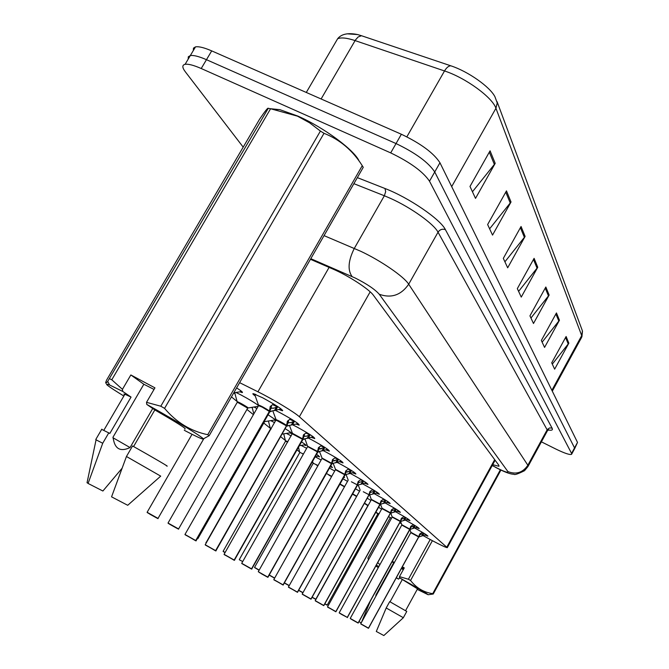 <?xml version="1.0" encoding="UTF-8"?>
<svg xmlns="http://www.w3.org/2000/svg" width="669" height="669" viewBox="0 0 669 669"><rect width="100%" height="100%" fill="white"/><g stroke="black" fill="none" stroke-linecap="round" stroke-linejoin="round"><path stroke-width="1" d="M329.432 468.083L334.726 471.001M315.141 456.768L321.128 460.004M301.159 445.412L306.645 448.33M286.424 433.403L291.191 435.904M270.719 420.634L274.658 422.649M252.305 407.931L251.536 407.404M253.944 407.011L256.921 408.5M235.062 393.832L233.749 392.895M235.99 392.469L240.899 394.911C248.508 398.983 254.387 402.521 258.518 405.531M405.372 520.106L405.749 520.306C414.27 524.973 418.752 527.749 419.187 528.644L416.453 527.59M395.563 511.777L396.173 512.103C404.988 516.928 409.595 519.805 410.013 520.725L407.254 519.671M385.202 502.996L386.08 503.464C395.195 508.457 399.953 511.425 400.355 512.387L397.553 511.333M374.247 493.714L375.418 494.332C384.867 499.509 389.784 502.595 390.161 503.59L387.318 502.528M362.648 483.896L364.153 484.691C373.954 490.051 379.039 493.254 379.382 494.282L376.505 493.22M350.339 473.485L352.22 474.472C362.406 480.049 367.657 483.369 367.975 484.44L365.065 483.378M337.26 462.438L339.559 463.634C350.163 469.437 355.607 472.891 355.875 474.012L352.923 472.941M323.328 450.68L326.104 452.11C337.168 458.165 342.804 461.769 343.021 462.931L340.036 461.861M308.459 438.145L311.779 439.851C323.336 446.173 329.19 449.936 329.349 451.14L326.321 450.07M292.545 424.765L296.492 426.763C308.593 433.378 314.681 437.317 314.756 438.571L311.704 437.501M275.486 410.432L280.152 412.773C292.855 419.714 299.185 423.845 299.16 425.149L296.083 424.079M255.282 396.023C253.041 394.384 252.355 393.581 253.225 393.631L262.641 397.779C275.996 405.088 282.602 409.42 282.46 410.774L279.349 409.704M414.68 528.008L414.847 528.092C423.101 532.616 427.449 535.309 427.892 536.162L425.2 535.125M423.101 535.61L432.182 540.577C440.812 545.168 445.847 547.535 447.285 547.668L299.369 416.745C294.36 412.137 272.76 399.109 257.941 391.791L239.619 382.66M388.681 516.711L391.499 518.258M399.819 522.824L401.392 523.693M231.441 396.901L237.319 401.651M246.945 409.428L253.409 414.655M263.77 423.025L270.452 428.428M280.779 436.773L285.797 440.821M296.977 449.861L299.996 452.303M312.13 462.103L313.393 463.124M367.34 498.321L370.961 500.404M355.456 488.805L359.579 491.146M342.846 478.745L347.52 481.362M343.941 476.788L344.585 477.607L343.632 477.348M330.695 465.833L332.468 467.531L330.653 466.929M316.562 454.234L319.631 456.868L317.758 456.25M301.468 441.908C305.156 444.266 306.678 445.487 306.017 445.562L304.077 444.918M285.329 428.762C290.246 431.831 292.32 433.428 291.559 433.545L289.543 432.893M268.018 414.713L276.071 420.174M275.77 420.692L274.073 420.082M258.008 406.601L257.573 406.426M236.617 387.886C241.384 390.989 243.24 392.544 242.17 392.569L239.928 391.833M378.554 507.319L381.731 509.176M243.198 147.13L185.321 71.792C182.102 67.519 182.035 65.027 185.096 64.316C188.315 63.806 193.692 65.211 201.218 68.514L390.696 152.892L396.04 143.559C415.516 152.917 428.411 162.383 434.741 171.975L574.546 447.912L574.529 448.849L574.546 447.912L434.741 171.975C428.411 162.383 415.516 152.917 396.04 143.559L206.47 59.692L396.04 143.559L401.367 134.243C420.843 143.559 433.713 153.067 439.959 162.759L577.514 442.426L574.696 448.548M193.316 50.526L193.466 48.126L195.499 46.88L190.305 55.586C193.542 55.042 198.927 56.405 206.47 59.692C198.927 56.405 193.542 55.042 190.305 55.586L188.298 56.79L188.181 59.148M490.068 150.818L469.989 186.459L475.517 198.384L495.202 163.361L490.068 150.818M472.448 191.769L495.202 163.361M506.475 190.882L487.634 224.541L492.535 235.103L511.024 201.996L506.475 190.882M489.616 228.823L511.024 201.996M521.059 226.49L503.314 258.376L507.679 267.801L525.115 236.408L521.059 226.49M504.903 261.813L525.115 236.408M566.116 336.507L551.716 362.841L554.643 369.163L568.842 343.172L566.116 336.507M552.31 364.12L568.842 343.172M556.457 312.941L541.346 340.471L544.566 347.403L559.451 320.242L556.457 312.941M542.133 342.152L559.451 320.242M545.837 287.009L529.94 315.852L533.486 323.495L549.132 295.054L545.837 287.009M530.943 318.018L549.132 295.054M534.096 258.343L517.329 288.632L521.251 297.095L537.751 267.257L534.096 258.343M518.6 291.375L537.751 267.257M347.086 33.818L357.539 34.545L361.486 35.725L450.814 65.805C468.057 71.391 490.084 86.92 494.951 96.771L497.234 102.967L495.938 108.286C492.493 97.465 465.582 77.796 444.517 70.956L355.08 40.592C346.877 37.874 341.056 37.255 337.628 38.76L335.152 43M195.499 46.88C198.76 46.286 204.162 47.624 211.705 50.886L401.367 134.243M492.677 464.679L498.965 466.268L498.806 465.239L373.444 295.313C369.347 289.284 348.306 275.595 333.087 269.122L310.449 259.296M390.696 152.892C410.172 162.283 423.109 171.724 429.506 181.199L571.569 453.415L571.569 454.326C569.796 455.045 564.511 453.264 555.713 448.974L541.405 441.841M426.128 534.64L418.761 536.939L419.889 534.665M368.477 628.132L360.725 623.759L368.477 628.132L418.677 536.864L419.689 534.029L422.298 532.29M368.468 628.283L418.761 536.939M368.301 628.208L360.817 623.976M413.885 534.088L418.643 536.914L410.891 532.716M368.569 628.174L418.727 536.981L419.58 536.814M420.032 534.631L423.929 533.268M422.565 535.735L423.912 533.293L422.064 532.432M418.677 536.864L420.241 533.561M324.975 603.831L327.241 605.044L377.868 513.817L375.761 512.362M377.868 513.817L379.382 513.407M417.414 527.105L409.821 529.422L410.975 527.097M358.158 622.898L350.23 618.424L358.158 622.898L409.704 529.405L401.785 525.065L409.696 529.396L410.749 526.403L413.4 524.613M418.761 536.613L410.933 532.357L409.821 529.422M401.826 524.822L404.804 526.486M358.166 623.065L409.871 529.572M411.117 527.055L415.156 525.675M413.751 528.217L415.131 525.717L413.141 524.78M409.729 529.346L411.335 525.909M358.049 623.015L353.098 620.272C349.494 618.215 349.419 618.131 352.889 620.038M408.249 519.169L400.405 521.511L401.592 519.127M347.295 617.395L339.175 612.812L347.295 617.395L400.321 521.435L401.341 518.366L404.043 516.535M347.311 617.562L400.405 521.511M395.245 518.492L400.288 521.486L392.151 517.087M347.403 617.445L400.38 521.561M401.751 519.085L405.932 517.681M405.891 517.739L403.733 516.727M400.321 521.435L401.969 517.848M347.512 617.504L342.085 614.694C338.414 612.587 338.355 612.511 341.901 614.46M398.607 510.798L390.495 513.173L391.708 510.731M327.526 606.883L335.846 611.591L390.395 513.098L391.424 509.903L394.166 508.014M335.88 611.767L390.495 513.173M335.846 611.591L327.618 607.126M385.168 510.054L390.362 513.148L382.024 508.641M335.955 611.65L390.453 513.232L391.365 513.081M391.867 510.69L396.207 509.26M394.71 511.969L396.165 509.335L393.824 508.239M390.395 513.098L392.093 509.36M335.738 611.717L327.517 606.892L382.074 508.248L390.479 512.814M388.421 501.967L380.025 504.384L381.271 501.867M323.754 605.462L315.216 600.645L323.754 605.462L379.892 504.359L380.954 500.972L383.747 499.024M323.796 605.654L380.025 504.384M374.54 501.156L379.892 504.351L371.337 499.726M323.871 605.52L380.101 504.568M381.447 501.825L385.954 500.37M384.399 503.172L385.896 500.471L383.354 499.283M379.925 504.292L381.673 500.387M323.654 605.587L315.325 600.879M312.264 597.266L315.835 599.198L367.875 505.664L364.471 503.481M356.585 496.515L352.496 494.115M344.451 486.84L340.697 484.699M376.254 595.586L375.836 595.351M392.109 561.776L393.631 562.863L375.836 595.151M393.631 562.863L394.141 563.122M403.491 569.319L401.634 568.282M402.404 566.877L404.268 567.897L399.468 576.628L408.399 579.245L410.557 580.475C416.361 587.976 423.753 592.374 432.734 593.662L433.244 594.022L428.152 594.733L417.239 589.364M399.468 576.628L399.385 577.707C417.205 587.725 426.797 593.403 428.152 594.733M399.385 577.707L417.523 588.837L405.573 610.663M402.236 579.663L390.06 601.824M386.205 607.979L376.296 631.469L383.839 635.542L403.357 617.721L386.205 607.979L389.701 601.623L406.769 611.433L403.34 617.696M432.734 593.662L500.37 469.797M500.922 470.064L433.244 594.022M432.391 540.686L410.557 580.475M408.399 579.245L430.209 539.515M390.32 517.605L367.917 558.071L368.502 559.811M399.702 577.924L398.548 579.128L396.341 577.899M378.32 567.555L375.903 566.116M376.396 565.221L378.888 566.518M377.801 562.679L379.917 564.661M374.732 593.294L386.908 571.209M359.094 621.66L361.193 622.923M361.419 622.496L370.2 601.515M402.119 567.404L403.976 568.433M398.548 579.128L396.449 577.707M394.459 562.537L392.335 561.375M401.517 568.499L403.256 569.745M160.803 406.217L320.409 131.065L324.013 133.307L164.574 408.374L160.803 406.217L146.519 402.328L154.94 387.853L130.848 374.958L143.843 384.257L112.944 437.292L113.63 440.378C115.578 449.351 121.056 451.751 130.054 447.569L152.733 408.508M130.054 447.569L113.044 437.777M143.843 384.257L154.029 389.417M270.318 108.704L279.918 109.674L297.906 116.113C323.888 127.461 354.721 150.358 359.203 161.229M320.409 131.065L309.58 122.803L297.488 116.155L270.585 108.754L111.782 379.783L122.444 389.333L122.736 391.424L109.641 385.01L107.701 381.405L268.252 108.328C268.001 107.408 265.091 111.062 259.522 119.299L106.605 380.084C105.066 383.713 105.434 384.157 107.701 381.405M164.574 408.374C176.357 422.39 190.749 431.162 207.758 434.699L362.255 165.695C352.647 150.4 339.894 139.604 324.013 133.307M362.255 165.695L363.25 167.334L209.171 435.695L203.033 439.04M146.519 402.328L146.77 404.419C177.937 421.738 207.515 440.085 202.841 439.04C201.06 438.739 195.189 435.987 185.213 430.794L184.243 430.125M207.758 434.699L209.171 435.695M146.77 404.419L154.823 409.938C177.109 422.741 187.136 429.097 184.887 429.013M154.823 409.938L133.583 446.541M126.449 456.492L111.564 496.841L127.72 505.287L160.711 476.136L126.449 456.492L132.562 445.964C153.862 457.931 171.515 468.308 166.355 465.791M268.252 108.328L270.585 108.754M109.708 378.796L111.782 379.783M123.849 396.031C107.408 385.913 102.666 382.242 109.641 385.01M101.688 429.373L109.841 433.437L131.049 397.077L122.736 391.424M124.559 394.819L123.907 394.066L124.894 394.242L131.049 397.077M96.068 439.826L102.717 443.263L108.813 432.81M121.934 468.434L102.892 491.013L88.074 483.444L102.717 443.263M87.087 482.55L88.074 483.444M130.848 374.958L122.444 389.333M377.625 492.677L368.962 495.085L370.241 492.509M310.976 598.981L302.204 594.03L310.976 598.981L368.862 494.993L369.89 491.523L372.733 489.524M311.026 599.181L368.962 495.085M363.292 491.748L368.937 494.692M311.093 599.039L368.928 495.135L369.974 494.985M370.425 492.459L375.117 490.979M373.503 493.881L375.05 491.105L372.29 489.817M368.862 494.993L370.651 490.904M310.868 599.115L302.313 594.273M366.269 482.767L357.254 485.242L358.567 482.592M288.431 587.022L297.429 592.115L357.146 485.15L358.174 481.513L361.068 479.456M297.504 592.333L357.254 485.242M297.429 592.115L288.54 587.282M351.392 481.78L357.221 484.833M297.563 592.182L357.355 485.46M358.76 482.541L363.652 481.036M361.971 484.038L363.568 481.187L360.566 479.79M357.146 485.15L358.985 480.86M297.329 592.249L288.423 587.031L348.131 480.275M354.202 472.297L344.836 474.806L346.191 472.08M273.813 579.588L283.062 584.831L344.686 474.773L335.453 469.697L344.677 474.764L345.748 470.901L348.691 468.777M283.163 585.066L344.836 474.806M283.062 584.831L273.93 579.864M335.52 469.471L338.773 471.219M283.204 584.898L345.221 474.731M346.391 472.03L351.493 470.499M349.753 473.61L351.392 470.675L348.131 469.161M344.719 474.706L346.617 470.207M282.962 584.974L273.805 579.605L335.453 469.697M331.573 476.621L328.78 475.057M318.043 465.49L313.176 463.232M317.875 465.791L316.186 464.863M254.672 567.638L259.104 570.222L254.554 567.396L313.117 463.441L312.682 461.861L312.925 462.68M299.787 452.395L303.45 453.983M303.274 454.301L302.848 454.067M298.525 447.118L299.536 451.851M341.382 461.184L331.648 463.717L333.037 460.916M267.792 577.088L258.267 571.719L267.792 577.088L331.481 463.684L321.998 458.457L331.481 463.676L332.552 459.62L335.545 457.437M267.909 577.339L331.648 463.717M267.692 577.238L261.437 573.793C257.339 571.435 257.348 571.385 261.462 573.626M322.065 458.24L325.36 459.996M267.943 577.163L331.774 463.977M333.254 460.857L338.581 459.31M336.766 462.538L338.464 459.511L334.918 457.872M331.523 463.609L333.471 458.884M327.743 449.359L317.616 451.926L319.038 449.033M251.527 568.842L241.718 563.315L251.527 568.842L317.441 451.876L318.503 447.611L321.546 445.353M251.678 569.11L317.616 451.926M251.31 568.943L241.86 563.591M311.085 448.046L307.681 446.499L317.432 451.868L307.623 446.599M251.686 568.926L317.758 452.202M319.272 448.974L324.841 447.402M322.96 450.755L324.716 447.636L320.852 445.855M317.474 451.809L319.138 448.857L319.481 446.833M313.201 436.757L302.647 439.341L304.111 436.364M224.082 554.325L234.175 560.045L302.497 439.224L303.525 434.8L306.611 432.467M234.351 560.338L302.647 439.341M234.175 560.045L224.215 554.626M295.865 435.31L292.412 433.746L302.455 439.282L292.345 433.863M234.342 560.129L302.806 439.65M304.37 436.297L306.527 436.155L310.199 434.708M308.233 438.195L310.048 434.967L305.833 433.035M302.497 439.224L304.219 436.171L304.562 433.964M297.672 423.293L296.902 423.92L286.65 425.902L288.163 422.825M205.207 544.733L215.61 550.637L286.449 425.844L276.096 420.115C279.107 421.286 282.561 423.193 286.449 425.835L287.511 421.094L290.647 418.685M215.828 550.947L286.65 425.902M215.61 550.637L205.35 545.051M279.592 421.687L276.021 420.249M215.794 550.729L286.608 425.969M288.431 422.758L290.881 422.591L294.561 421.144M294.377 421.437L289.786 419.338M286.491 425.768L288.28 422.624L288.607 420.207M215.518 550.813L205.191 544.767L276.138 419.672C278.948 420.734 282.418 422.632 286.558 425.375M280.955 409.018L269.515 411.502L271.079 408.324M184.978 534.456L195.716 540.544L269.306 411.435L270.36 406.409L273.537 403.925M195.975 540.886L269.515 411.502M195.716 540.544L185.129 534.782M262.164 407.103L258.627 405.523C261.746 406.727 265.309 408.692 269.306 411.427L262.164 407.103L258.543 405.673M195.917 540.644L269.732 411.87M271.371 408.249L274.165 408.048L277.811 406.618M277.61 406.953L272.576 404.661M269.348 411.36L271.204 408.107L271.522 405.464M285.596 440.938L287.687 442.092L285.496 441.256M283.731 433.846L285.329 440.369M270.962 429.147L270.418 429.088M268.42 421.01L270.243 428.168M197.414 538.604L197.815 538.762L264.439 421.846L264.188 421.437M252.104 407.312L253.835 413.91M178.372 529.054L168.028 523.041L178.59 528.92L247.639 408.224L240.572 403.675L237.244 402.32M247.639 408.224L240.572 403.675M234.685 392.678L237.043 401.316M399.895 522.205L400.463 521.678M286.6 425.969L285.922 426.772M494.684 459.653L446.909 546.991M329.098 267.391L257.941 391.791M370.174 291.843L299.369 416.745M361.486 35.725L358.158 36.954L355.473 39.956L321.12 98.97M450.814 65.805C448.615 65.888 446.516 67.611 444.517 70.956L406.852 136.827M552.301 391.164L581.478 337.653L582.423 330.879L497.075 101.671M551.875 390.303L581.704 335.604L495.938 108.286L451.692 186.609M439.959 162.759L429.506 181.199M577.514 442.426L571.569 453.415M211.705 50.886L201.218 68.514M533.477 259.472L537.09 268.244M545.243 288.08L548.505 295.999M555.897 313.962L558.849 321.145M565.581 337.494L568.265 344.033M520.398 227.677L524.421 237.453M505.772 192.137L510.28 203.1M489.315 152.147L494.408 164.524M492.242 465.473L497.452 468.241C505.02 471.988 508.499 473.1 507.905 471.586L379.248 294.243C374.974 289.368 366.98 283.974 355.272 278.045L310.801 258.677M324.039 235.622L360.708 251.268C380.912 260.709 404.143 276.732 408.7 284.225L527.858 465.231L527.975 466.544L524.546 470.683C517.881 474.012 514.336 475.182 513.909 474.204C510.974 474.371 505.563 472.456 497.669 468.459L495.319 467.221M357.338 177.628L384.993 188.507C408.809 197.614 440.545 219.348 445.412 229.659L552.117 428.185L549.717 427.884L547.342 429.448L527.858 465.231C522.798 472.674 516.15 474.789 507.905 471.586M379.248 294.243C391.223 298.55 401.04 295.205 408.7 284.225L438.036 232.193C433.913 224.006 411.042 207.607 390.78 198.501L384.357 195.758L354.311 248.4C348.198 260.667 347.462 270.067 352.111 276.598M552.117 428.185C553.046 430.033 551.774 430.627 548.321 429.966M528.201 466.117L547.142 431.288L547.125 429.791L438.036 232.193C439.926 229.475 442.385 228.631 445.412 229.659M384.993 188.507L385.67 191.668L384.357 195.758L353.868 183.666M495.211 467.071L492.2 465.549M418.727 536.99L418.276 537.6M421.729 536.011L423.042 533.619M375.903 512.094L378.127 513.625M327.049 605.111L324.9 603.965L327.241 605.052M400.547 521.569L401.801 524.73L409.813 529.087M358.258 622.948L409.846 529.597M409.788 529.472L409.319 530.099M412.89 528.502L414.236 526.051M392.226 516.811L400.405 521.159M404.477 520.306L405.899 517.739M403.591 520.591L404.979 518.074M382.099 508.356L380.536 504.359M390.453 513.232L389.96 513.884M393.79 512.262L395.22 509.678M371.42 499.442L380.009 504M379.992 504.443L379.474 505.103M383.446 503.464L384.918 500.813M364.622 503.205L368.151 505.471M315.634 599.273L312.189 597.4L315.827 599.207M352.655 493.831L356.744 496.231M298.8 590.309L302.982 592.625M302.906 592.767L298.725 590.451L302.906 592.767M339.944 483.93L344.619 486.555M284.526 582.916L289.242 585.559M289.167 585.701L284.45 583.059L289.167 585.701M360.131 490.017L358.258 485.167M368.928 495.144L368.393 495.829M372.524 494.174L374.038 491.456M348.189 480.049L346.132 474.697M357.213 485.301L356.661 486.003M360.959 484.339L362.514 481.538M333.262 463.584L335.487 469.304L344.794 474.371M344.794 474.873L344.226 475.592M348.7 473.911L350.305 471.035M326.397 473.493L331.74 476.328M269.364 575.039L274.675 578.058M274.591 578.2L269.289 575.181L274.591 578.2M254.554 567.396L259.187 570.072M331.239 466.218L331.531 466.786L330.018 467.037M239.427 559.828L242.713 561.559M318.344 455.455L318.67 456.099L315.183 456.684M319.59 451.742L322.032 458.056L331.598 463.266M331.607 463.784L331.004 464.529M332.342 460.013L332.593 459.57M335.671 462.839L337.343 459.879M307.74 446.29L317.549 451.45M317.566 451.993L316.947 452.754M318.277 448.046L318.553 447.561M321.822 451.057L323.545 448.004M233.949 560.145L224.065 554.35L292.445 433.32L302.564 438.839M302.597 439.416L301.945 440.194M303.266 435.285L303.575 434.741M307.054 438.504L308.835 435.343M276.163 419.923L272.91 411.142M287.218 421.637L287.561 421.035M292.504 424.773L294.385 421.445M291.266 425.083L293.114 421.821M259.02 405.623L258.669 405.054C261.579 406.158 265.158 408.115 269.406 410.942M269.465 411.569L268.754 412.397M254.964 395.162L254.588 394.158L255.867 394.509M270.033 407.02L270.41 406.351M275.661 410.398L277.618 406.961M274.374 410.716L276.289 407.346M285.002 439.24L285.588 440.771L287.862 441.766M223.128 551.264L225.127 552.477M304.654 444.04L305.039 444.76L299.319 445.713M285.554 441.172L223.12 551.281L225.043 552.636L223.245 551.54M270.527 428.762L271.162 428.796M205.927 542.442L206.345 542.735M269.85 426.839L270.962 429.138M290.103 431.906L290.547 432.726L282.31 434.089M270.477 428.988L206.052 542.726M264.389 421.085L264.514 421.746M274.616 418.995L275.118 419.915L264.865 421.587M237.37 401.994L237.361 401.76C238.557 401.793 249.646 408.274 247.998 407.981L247.722 408.115M236.5 399.477L237.319 402.194L247.747 408.174M258.092 405.205L258.56 405.631M178.59 528.953C177.436 528.426 182.227 531.32 171.088 525.073L168.178 523.325M147.121 512.287L158.026 518.391L203.61 439.04M157.809 518.534L147.264 512.605M240.422 390.47L241.057 391.649L233.79 392.82M495.11 460.23L447.369 547.51M282.46 410.774L282.694 410.356M357.539 34.545C347.997 32.605 341.366 34.01 337.628 38.76L306.293 92.456M582.482 331.188L581.888 336.908M548.739 429.749L547.409 430.811M571.727 454.034L574.529 448.849M185.096 64.316L190.305 55.586M410.933 532.357L360.725 623.759M350.23 618.424L401.785 525.065M410.114 529.405L410.707 529.296M390.796 513.173L392.176 517.045L339.175 612.812M400.714 521.502L401.224 521.41M369.706 495.035L371.37 499.676L315.216 600.645M380.36 504.384L380.962 504.284M279.918 109.674L273.905 109.273M103.896 430.192L124.894 394.242M95.776 439.491L101.822 429.147M87.029 482.792L96.102 439.667M302.204 594.03L360.081 490.252M357.647 485.268L358.341 485.15M347.462 472.038L347.922 471.938M345.254 474.848L346.007 474.714M299.252 450.889L299.745 452.629L239.301 559.577M258.267 571.719L321.998 458.457M334.408 460.874L334.96 460.749M332.092 463.776L332.911 463.642M305.039 439.115L307.681 446.499L241.718 563.315M320.518 448.999L321.187 448.849M318.084 452.001L318.971 451.851M251.895 569.018L251.477 569.018M305.716 436.33L306.527 436.155M303.149 439.441L304.111 439.274M292.445 433.32L289.51 425.609M234.576 560.237L234.125 560.229M289.894 422.8L290.881 422.591M287.185 426.019L288.239 425.844M216.054 550.846L215.569 550.83M254.538 393.982L258.627 405.523L184.953 534.489L195.482 540.661M272.952 408.307L274.165 408.048M270.1 411.652L271.238 411.46M196.201 540.778L195.674 540.753M168.028 523.041L237.319 402.194M248.09 407.965L258.159 406.334M158.026 518.425C156.847 517.898 161.806 520.883 150.191 514.377L147.105 512.32L192.036 434.29"/></g></svg>
